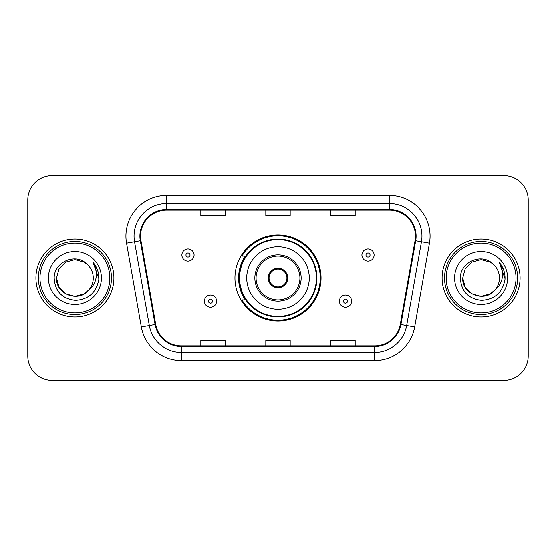 <?xml version="1.0" encoding="UTF-8"?>
<svg xmlns="http://www.w3.org/2000/svg" width="556" height="556" viewBox="0 0 556 556"><rect width="100%" height="100%" fill="white"/><g stroke="black" fill="none" stroke-linecap="round" stroke-linejoin="round"><path stroke-width="0.83" d="M234.945 278A43.055 43.055 0 0 0 278 321.055A43.055 43.055 0 0 0 321.055 278A43.055 43.055 0 0 0 278 234.945A43.055 43.055 0 0 0 234.945 278M245.272 299.934A39.4 39.4 0 0 1 245.272 256.066M27.8 200.014L27.8 355.986A24.367 24.367 0 0 0 52.167 380.353L503.833 380.353A24.367 24.367 0 0 0 528.2 355.986L528.2 200.014A24.367 24.367 0 0 0 503.833 175.647L52.167 175.647A24.367 24.367 0 0 0 27.8 200.014L27.8 355.986M35.925 278A38.989 38.989 0 0 0 74.914 316.99A38.989 38.989 0 0 0 113.91 278A38.989 38.989 0 0 0 74.914 239.01A38.989 38.989 0 0 0 35.925 278A38.989 38.989 0 0 0 74.914 316.99A38.989 38.989 0 0 0 113.91 278A38.989 38.989 0 0 0 74.914 239.01A38.989 38.989 0 0 0 35.925 278M442.089 278A38.989 38.989 0 0 0 481.086 316.99A38.989 38.989 0 0 0 520.075 278A38.989 38.989 0 0 0 481.086 239.01A38.989 38.989 0 0 0 442.089 278A38.989 38.989 0 0 0 481.086 316.99A38.989 38.989 0 0 0 520.075 278A38.989 38.989 0 0 0 481.086 239.01A38.989 38.989 0 0 0 442.089 278M140.55 236.085A25.993 25.993 0 0 1 166.55 210.092L389.45 210.092A25.993 25.993 0 0 1 415.054 240.595L400.271 324.433A25.993 25.993 0 0 1 374.668 345.908L181.332 345.908A25.993 25.993 0 0 1 155.729 324.433L140.946 240.595A25.993 25.993 0 0 1 140.55 236.085M139.904 236.085A26.646 26.646 0 0 0 140.307 240.713L155.089 324.544A26.646 26.646 0 0 0 181.332 346.562L374.668 346.562A26.646 26.646 0 0 0 400.911 324.544L415.693 240.713A26.646 26.646 0 0 0 389.45 209.438L166.55 209.438A26.646 26.646 0 0 0 139.904 236.085M126.546 243.139A40.616 40.616 0 0 1 166.55 195.469L389.45 195.469A40.616 40.616 0 0 1 429.454 243.139L414.672 326.97A40.616 40.616 0 0 1 374.668 360.531L181.332 360.531A40.616 40.616 0 0 1 141.328 326.97L126.546 243.139L134.545 241.728A32.491 32.491 0 0 1 166.55 203.593L389.45 203.593A32.491 32.491 0 0 1 421.455 241.728L406.672 325.559A32.491 32.491 0 0 1 374.668 352.407L181.332 352.407A32.491 32.491 0 0 1 149.328 325.559L134.545 241.728A32.491 32.491 0 0 1 134.052 236.085M503.833 175.647L52.167 175.647M52.167 380.353L503.833 380.353M528.2 355.986L528.2 200.014M265.817 210.092L265.817 215.589L290.183 215.589L290.183 210.092M200.827 210.092L200.827 215.589L225.201 215.589L225.201 210.092M330.799 210.092L330.799 215.589L355.173 215.589L355.173 210.092M290.183 345.908L290.183 340.411L265.817 340.411L265.817 345.908M225.201 345.908L225.201 340.411L200.827 340.411L200.827 345.908M355.173 345.908L355.173 340.411L330.799 340.411L330.799 345.908M84.095 293.902A18.362 18.362 0 0 0 89.057 289.718L85.137 293.255M109.845 278A34.931 34.931 0 0 0 74.914 243.069A34.931 34.931 0 0 0 39.983 278A34.931 34.931 0 0 0 74.914 312.931A34.931 34.931 0 0 0 109.845 278M111.471 278A36.557 36.557 0 0 0 74.914 241.443A36.557 36.557 0 0 0 38.357 278A36.557 36.557 0 0 0 74.914 314.557A36.557 36.557 0 0 0 111.471 278M84.992 293.353L89.057 289.718L84.095 293.902L74.914 296.362L65.733 293.902L59.012 287.181L56.552 278L59.012 287.181L65.733 293.902L74.914 296.362L84.095 293.902L89.057 289.718L84.095 293.902L74.914 296.362L65.733 293.902L59.012 287.181L56.552 278L59.012 268.819L65.733 262.098L74.914 259.638L84.095 262.098L86.944 264.128C75.679 252.313 53.981 262.043 54.182 278C55.009 291.407 62.119 298.871 75.505 300.386C88.689 299.434 96.459 292.428 98.822 279.376L98.864 278C98.794 271.974 96.793 266.685 92.852 262.133C95.847 267.047 96.904 272.336 96.021 278C95.208 282.733 92.887 286.639 89.057 289.718L85.103 293.276M65.733 262.098L59.012 268.819L56.552 278C55.607 294.326 78.75 302.881 88.682 290.156L84.957 293.373M89.057 289.718C91.823 286.298 93.234 282.392 93.276 278C93.172 272.461 91.066 267.832 86.944 264.128M48.428 278A26.486 26.486 0 0 0 74.914 304.486A26.486 26.486 0 0 0 101.4 278A26.486 26.486 0 0 0 74.914 251.514A26.486 26.486 0 0 0 48.428 278M93.033 262.335L98.85 278.695M92.852 262.133L97.634 270.431M246.725 278A31.275 31.275 0 0 1 278 246.725A31.275 31.275 0 0 1 309.275 278A31.275 31.275 0 0 1 278 309.275A31.275 31.275 0 0 1 246.725 278A31.275 31.275 0 0 0 278 309.275A31.275 31.275 0 0 0 309.275 278M256.066 278A21.934 21.934 0 0 0 278 299.934A21.934 21.934 0 0 0 299.934 278A21.934 21.934 0 0 0 278 256.066A21.934 21.934 0 0 0 256.066 278M245.759 256.066A38.989 38.989 0 0 0 245.759 299.934M316.427 278A38.427 38.427 0 0 0 278 239.573A38.427 38.427 0 0 0 239.573 278A38.427 38.427 0 0 0 278 316.427A38.427 38.427 0 0 0 316.427 278M268.249 278A9.751 9.751 0 0 0 278 287.751A9.751 9.751 0 0 0 287.751 278A9.751 9.751 0 0 0 278 268.249A9.751 9.751 0 0 0 268.249 278M320.242 278A42.242 42.242 0 0 1 241.902 299.934L245.815 299.934A38.948 38.948 0 0 0 316.948 278.09A38.948 38.948 0 0 0 245.815 256.066L241.902 256.066A42.242 42.242 0 0 1 320.242 278M268.562 275.561L268.895 275.561A9.424 9.424 0 0 1 287.104 275.561L286.597 275.561A8.938 8.938 0 0 1 278 286.938A8.938 8.938 0 0 1 269.403 275.561A8.938 8.938 0 0 1 286.597 275.561L287.438 275.561M268.895 275.561L269.403 275.561L268.895 275.561M287.438 280.439L287.104 280.439A9.424 9.424 0 0 1 268.895 280.439L268.562 280.439M287.104 280.439L286.597 280.439L287.104 280.439M490.267 293.902A18.362 18.362 0 0 0 495.222 289.718L490.267 293.902L481.086 296.362L471.905 293.902L465.184 287.181L462.724 278L465.184 268.819L471.905 262.098L481.086 259.638L490.267 262.098L493.116 264.128C481.843 252.313 460.146 262.043 460.354 278C461.181 291.407 468.284 298.871 481.677 300.386C494.861 299.434 502.631 292.428 504.994 279.376L505.036 278C504.966 271.974 502.958 266.685 499.017 262.133C502.019 267.047 503.069 272.336 502.186 278C501.38 282.733 499.059 286.639 495.222 289.718L490.267 293.902L481.086 296.362L471.905 293.902L465.184 287.181L462.724 278L465.184 287.181L471.905 293.902L481.086 296.362L490.267 293.902L495.222 289.718L490.267 293.902L481.086 296.362L471.905 293.902L465.184 287.181L462.724 278L465.184 287.181L471.905 293.902L481.086 296.362L490.267 293.902L495.222 289.718L490.267 293.902L481.086 296.362L471.905 293.902L465.184 287.181L462.724 278L465.184 287.181L471.905 293.902L481.086 296.362L490.267 293.902L495.222 289.718C497.995 286.298 499.406 282.392 499.448 278C499.344 272.461 497.231 267.832 493.116 264.128M516.017 278A34.931 34.931 0 0 0 481.086 243.069A34.931 34.931 0 0 0 446.155 278A34.931 34.931 0 0 0 481.086 312.931A34.931 34.931 0 0 0 516.017 278M517.643 278A36.557 36.557 0 0 0 481.086 241.443A36.557 36.557 0 0 0 444.529 278A36.557 36.557 0 0 0 481.086 314.557A36.557 36.557 0 0 0 517.643 278M462.724 278C461.779 294.326 484.922 302.881 494.847 290.156L495.222 289.718M454.599 278A26.486 26.486 0 0 0 481.086 304.486A26.486 26.486 0 0 0 507.572 278A26.486 26.486 0 0 0 481.086 251.514A26.486 26.486 0 0 0 454.599 278M499.198 262.335L505.022 278.695M499.017 262.133L503.805 270.431M194.086 255.009A6.095 6.095 0 0 1 187.991 261.105A6.095 6.095 0 0 1 181.902 255.009A6.095 6.095 0 0 1 187.991 248.921A6.095 6.095 0 0 1 194.086 255.009A6.095 6.095 0 0 0 187.991 248.921A6.095 6.095 0 0 0 181.902 255.009M374.098 255.009A6.095 6.095 0 0 1 368.009 261.105A6.095 6.095 0 0 1 361.914 255.009A6.095 6.095 0 0 1 368.009 248.921A6.095 6.095 0 0 1 374.098 255.009A6.095 6.095 0 0 0 368.009 248.921A6.095 6.095 0 0 0 361.914 255.009M204.399 301.15A6.095 6.095 0 0 1 210.495 295.062A6.095 6.095 0 0 1 216.59 301.15A6.095 6.095 0 0 1 210.495 307.246A6.095 6.095 0 0 1 204.399 301.15A6.095 6.095 0 0 0 210.495 307.246A6.095 6.095 0 0 0 216.59 301.15M339.41 301.15A6.095 6.095 0 0 1 345.505 295.062A6.095 6.095 0 0 1 351.6 301.15A6.095 6.095 0 0 1 345.505 307.246A6.095 6.095 0 0 1 339.41 301.15A6.095 6.095 0 0 0 345.505 307.246A6.095 6.095 0 0 0 351.6 301.15M389.45 195.469L389.45 209.438M134.545 241.728L140.307 240.713M181.332 360.531L181.332 346.562M374.668 346.562L374.668 360.531M400.911 324.544L414.672 326.97M141.328 326.97L155.089 324.544M415.693 240.713L429.454 243.139M166.55 195.469L166.55 209.438M301.15 278A23.15 23.15 0 0 0 278 254.85A23.15 23.15 0 0 0 254.85 278A23.15 23.15 0 0 0 278 301.15A23.15 23.15 0 0 0 301.15 278M185.961 255.009A2.029 2.029 0 0 0 187.991 257.039A2.029 2.029 0 0 0 190.027 255.009A2.029 2.029 0 0 0 187.991 252.98A2.029 2.029 0 0 0 185.961 255.009M365.973 255.009A2.029 2.029 0 0 0 368.009 257.039A2.029 2.029 0 0 0 370.039 255.009A2.029 2.029 0 0 0 368.009 252.98A2.029 2.029 0 0 0 365.973 255.009M212.524 301.15A2.029 2.029 0 0 0 210.495 299.121A2.029 2.029 0 0 0 208.465 301.15A2.029 2.029 0 0 0 210.495 303.18A2.029 2.029 0 0 0 212.524 301.15M347.535 301.15A2.029 2.029 0 0 0 345.505 299.121A2.029 2.029 0 0 0 343.476 301.15A2.029 2.029 0 0 0 345.505 303.18A2.029 2.029 0 0 0 347.535 301.15"/></g></svg>
